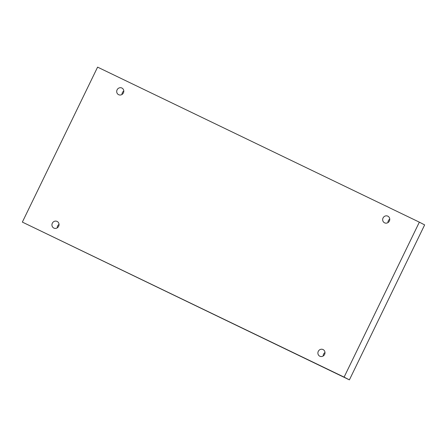 <?xml version="1.0" encoding="UTF-8"?>
<svg xmlns="http://www.w3.org/2000/svg" width="447" height="447" viewBox="0 0 447 447"><rect width="100%" height="100%" fill="white"/><g stroke="black" fill="none" stroke-linecap="round" stroke-linejoin="round"><path stroke-width="0.67" d="M419.347 222.153L97.597 67.134L22.35 222.098L349.403 379.866L424.65 224.902L419.347 222.153L344.101 377.117L349.403 379.866M57.244 227.853A3.705 3.509 117.4 0 1 59.032 224.4M323.198 355.991A3.705 3.509 117.4 0 1 324.991 352.532M387.968 222.6A3.705 3.509 117.4 0 1 389.756 219.147M122.009 94.468A3.705 3.509 117.4 0 1 123.802 91.009M22.35 222.098L344.101 377.117M53.869 228.087A3.705 3.509 117.4 0 1 52.372 223.137A3.705 3.509 117.4 0 1 57.194 221.461A3.705 3.509 117.4 0 1 58.624 226.322A3.705 3.509 117.4 0 1 53.869 228.087M319.823 356.22A3.705 3.509 117.4 0 1 318.325 351.269A3.705 3.509 117.4 0 1 323.147 349.593A3.705 3.509 117.4 0 1 324.583 354.454A3.705 3.509 117.4 0 1 319.823 356.22M384.593 222.835A3.705 3.509 117.4 0 1 383.096 217.885A3.705 3.509 117.4 0 1 387.918 216.208A3.705 3.509 117.4 0 1 389.348 221.069A3.705 3.509 117.4 0 1 384.593 222.835M118.634 94.697A3.705 3.509 117.4 0 1 117.142 89.746A3.705 3.509 117.4 0 1 121.964 88.07A3.705 3.509 117.4 0 1 123.394 92.931A3.705 3.509 117.4 0 1 118.634 94.697"/></g></svg>
